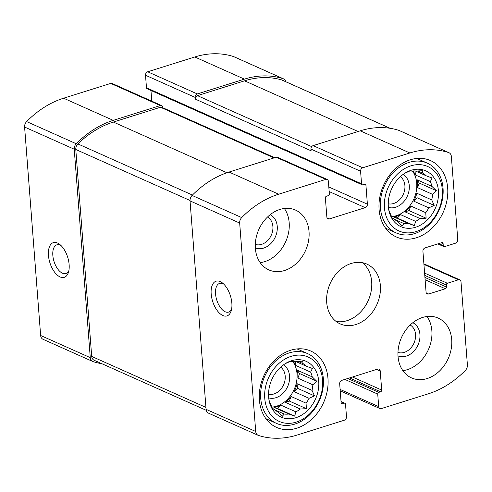 <?xml version="1.0" encoding="UTF-8"?>
<svg xmlns="http://www.w3.org/2000/svg" width="492" height="492" viewBox="0 0 492 492"><rect width="100%" height="100%" fill="white"/><g stroke="black" fill="none" stroke-linecap="round" stroke-linejoin="round"><path stroke-width="0.74" d="M298.121 361.417L302.998 363.594L302.771 361.196L296.664 361.528A27.281 21.353 114.1 0 0 292.008 361.571L290.44 361.312L285.046 363.76M295.649 361.436L306.614 366.337A27.281 21.353 114.1 0 0 302.998 363.594M293.238 361.448A27.281 21.353 -65.9 0 1 295.655 365.421L310.63 372.1A27.281 21.353 114.1 0 1 312.242 376.89L316.645 381.152L312.851 384.812L297.881 378.133A27.281 21.353 -65.9 0 0 297.844 374.08A27.281 21.353 -65.9 0 0 297.266 370.205L312.242 376.89M271.83 407.093A27.281 21.353 114.1 0 0 297.02 373.711A27.281 21.353 114.1 0 0 292.728 361.491M297.057 383.686L297.408 388.262L294.105 391.644A27.281 21.353 -65.9 0 0 297.057 383.686L312.033 390.365A27.281 21.353 114.1 0 0 312.851 384.812M294.105 391.644L309.081 398.323A27.281 21.353 114.1 0 1 306.042 403.157L306.424 408.68L300.317 409.012L285.342 402.333A27.281 21.353 -65.9 0 0 291.067 396.472L306.042 403.157M280.901 405.144L277.593 408.526L273.933 407.333A27.281 21.353 -65.9 0 0 280.901 405.144L295.877 411.829A27.281 21.353 114.1 0 0 300.317 409.012M273.933 407.333L288.909 414.018A27.281 21.353 114.1 0 1 284.259 414.061L282.322 416.257L277.918 411.995A27.281 21.353 114.1 0 1 274.302 409.258L272.734 408.993L270.293 403.489A27.281 21.353 114.1 0 1 268.989 399.928M275.046 409.953L284.259 414.061M272.457 408.434L274.302 409.258M318.73 381.362A30.559 23.917 114.1 0 0 286.399 362.961A30.559 23.917 114.1 0 0 269.265 401.355A30.559 23.917 114.1 0 0 297.783 417.038A30.559 23.917 114.1 0 0 318.73 381.362M306.614 366.337L312.365 368.459L310.63 372.1M295.877 411.829L294.659 416.14L288.909 414.018M312.033 390.365L314.474 395.876L309.081 398.323M417.825 170.945L422.702 173.123L422.474 170.724L416.367 171.056A27.281 21.353 114.1 0 0 411.712 171.099L410.143 170.841L404.75 173.289M415.353 170.964L426.324 175.865A27.281 21.353 114.1 0 0 422.702 173.123M412.948 170.976A27.281 21.353 -65.9 0 1 415.359 174.949L430.334 181.634A27.281 21.353 114.1 0 1 431.951 186.419L436.355 190.681L432.56 194.346L417.585 187.661A27.281 21.353 -65.9 0 0 417.554 183.614A27.281 21.353 -65.9 0 0 416.976 179.734L431.951 186.419M391.534 216.621A27.281 21.353 114.1 0 0 416.724 183.239A27.281 21.353 114.1 0 0 412.431 171.019M416.761 193.215L417.118 197.79L413.809 201.173A27.281 21.353 -65.9 0 0 416.761 193.215L431.736 199.9A27.281 21.353 114.1 0 0 432.56 194.346M413.809 201.173L428.784 207.852A27.281 21.353 114.1 0 1 425.746 212.685L426.127 218.208L420.02 218.54L405.045 211.861A27.281 21.353 -65.9 0 0 410.771 206L425.746 212.685M400.605 214.672L397.302 218.054L393.643 216.861A27.281 21.353 -65.9 0 0 400.605 214.672L415.58 221.357A27.281 21.353 114.1 0 0 420.02 218.54M393.643 216.861L408.618 223.546A27.281 21.353 114.1 0 1 403.963 223.589L402.032 225.785L397.628 221.523A27.281 21.353 114.1 0 1 394.006 218.786L392.438 218.522L389.996 213.018A27.281 21.353 114.1 0 1 388.692 209.457M394.756 219.481L403.963 223.589M392.161 217.962L394.006 218.786M438.433 190.89A30.559 23.917 114.1 0 0 406.103 172.495A30.559 23.917 114.1 0 0 388.969 210.883A30.559 23.917 114.1 0 0 417.487 226.566A30.559 23.917 114.1 0 0 438.433 190.89M426.324 175.865L432.068 177.987L430.334 181.634M415.58 221.357L414.362 225.668L408.618 223.546M431.736 199.9L434.178 205.404L428.784 207.852M397.96 352.407A15.037 11.771 114.1 0 0 410.31 348.564A15.037 11.771 114.1 0 0 415.555 334.468A15.037 11.771 114.1 0 0 410.18 325.027M388.249 203.799A15.037 11.771 114.1 0 0 404.898 185.595A15.037 11.771 114.1 0 0 400.347 176.69M255.287 244.401A15.037 11.771 114.1 0 0 267.636 240.557A15.037 11.771 114.1 0 0 272.882 226.461A15.037 11.771 114.1 0 0 267.513 217.021M268.546 394.27A15.037 11.771 114.1 0 0 285.194 376.066A15.037 11.771 114.1 0 0 280.643 367.161M380.605 391.792A1.458 1.138 -65.9 0 0 381.694 390.058L380.23 371.066A2.909 2.276 -65.9 0 0 379.031 369.154A2.909 2.276 -65.9 0 0 377.635 369.098L341.86 380.347A2.909 2.276 -65.9 0 0 339.683 383.809L341.141 402.8A1.458 1.138 -65.9 0 0 341.743 403.754A1.458 1.138 -65.9 0 0 342.438 403.784L344.228 403.225A1.458 1.138 -65.9 0 1 344.929 403.249A1.458 1.138 -65.9 0 1 345.525 404.203L346.491 416.755A2.909 2.276 -65.9 0 1 344.314 420.217L297.205 435.02A92.767 72.601 -65.9 0 1 258.466 435.438A5.818 4.557 -65.9 0 1 258.109 435.303A5.818 4.557 -65.9 0 1 255.711 431.484L239.672 223.048A5.818 4.557 -65.9 0 1 241.707 217.587A92.767 72.601 -65.9 0 1 278.675 194.205L325.784 179.402A2.909 2.276 -65.9 0 1 327.18 179.457A2.909 2.276 -65.9 0 1 328.379 181.363L329.345 193.916A1.458 1.138 -65.9 0 1 328.256 195.644L326.467 196.21A1.458 1.138 -65.9 0 0 325.378 197.938L326.842 216.935A2.909 2.276 -65.9 0 0 328.041 218.842A2.909 2.276 -65.9 0 0 329.437 218.897L365.212 207.649A2.909 2.276 -65.9 0 0 367.389 204.186L365.931 185.195A1.458 1.138 -65.9 0 0 365.328 184.242A1.458 1.138 -65.9 0 0 364.633 184.211L362.844 184.777A1.458 1.138 -65.9 0 1 362.143 184.746A1.458 1.138 -65.9 0 1 361.546 183.793L360.581 171.241A2.909 2.276 -65.9 0 1 362.758 167.778L409.867 152.975A92.767 72.601 -65.9 0 1 448.606 152.557A5.818 4.557 -65.9 0 1 448.962 152.698A5.818 4.557 -65.9 0 1 451.361 156.511L457.763 239.702A2.909 2.276 -65.9 0 1 455.586 243.165L444.553 246.633A1.458 1.138 -65.9 0 1 443.858 246.603A1.458 1.138 -65.9 0 1 443.255 245.649L443.101 243.614A1.458 1.138 -65.9 0 0 442.499 242.661A1.458 1.138 -65.9 0 0 441.804 242.636L425.106 247.882A2.909 2.276 -65.9 0 0 422.929 251.344L426.06 292.045A2.909 2.276 -65.9 0 0 427.259 293.952A2.909 2.276 -65.9 0 0 428.655 294.007L445.352 288.761A1.458 1.138 -65.9 0 0 446.441 287.033L446.287 284.997A1.458 1.138 -65.9 0 1 447.376 283.263L458.403 279.794A2.909 2.276 -65.9 0 1 459.799 279.85A2.909 2.276 -65.9 0 1 460.998 281.762L467.4 364.947A5.818 4.557 -65.9 0 1 465.364 370.408A92.767 72.601 -65.9 0 1 428.397 393.791L381.288 408.594A2.909 2.276 -65.9 0 1 379.892 408.538A2.909 2.276 -65.9 0 1 378.692 406.632L377.727 394.086A1.458 1.138 -65.9 0 1 378.815 392.352L380.605 391.792L349.548 377.93M258.109 435.303L208.479 413.145A5.818 4.557 -65.9 0 1 206.08 409.332L190.041 200.896A5.818 4.557 -65.9 0 1 192.071 195.435A92.767 72.601 -65.9 0 1 229.044 172.052L276.153 157.249A2.909 2.276 -65.9 0 1 277.55 157.305L327.18 179.457M231.855 303.17A18.192 9.311 -107.4 0 0 222.427 282.949A18.192 9.311 -107.4 0 0 211.277 288.964A18.192 9.311 -107.4 0 0 218.602 312.272A18.192 9.311 -107.4 0 0 231.191 310.827A18.192 9.311 -107.4 0 0 231.855 303.17M360.581 171.241L310.95 149.088A2.909 2.276 -65.9 0 1 313.127 145.626L360.23 130.823A92.767 72.601 -65.9 0 1 398.975 130.405A5.818 4.557 -65.9 0 1 399.332 130.546L448.962 152.698M101.832 363.686A92.767 72.601 -65.9 0 1 93.025 361.595A5.818 4.557 -65.9 0 1 92.668 361.454A5.818 4.557 -65.9 0 1 90.27 357.641L40.639 335.489L24.6 127.053A5.818 4.557 -65.9 0 1 26.636 121.592A92.767 72.601 -65.9 0 1 63.603 98.209L110.712 83.406A2.909 2.276 -65.9 0 1 112.108 83.462L161.739 105.614A2.909 2.276 -65.9 0 1 162.938 107.52L162.963 107.797M92.668 361.454L43.038 339.302A5.818 4.557 -65.9 0 1 40.639 335.489M69.132 264.598A18.192 9.311 -107.4 0 0 59.704 244.383A18.192 9.311 -107.4 0 0 48.548 250.397A18.192 9.311 -107.4 0 0 55.873 273.706A18.192 9.311 -107.4 0 0 68.462 272.26A18.192 9.311 -107.4 0 0 69.132 264.598M161.739 105.614A2.909 2.276 -65.9 0 0 160.343 105.559L113.24 120.362A92.767 72.601 -65.9 0 0 76.266 143.744A5.818 4.557 -65.9 0 0 74.231 149.205L90.27 357.641M151.776 101.168L150.958 90.485M362.143 184.746L147.071 88.751A1.458 1.138 -65.9 0 1 146.475 87.797L145.509 75.245A2.909 2.276 -65.9 0 1 147.686 71.783L194.795 56.98A92.767 72.601 -65.9 0 1 233.534 56.562A5.818 4.557 -65.9 0 1 233.891 56.697L283.521 78.855A5.818 4.557 -65.9 0 1 285.766 81.709M283.521 78.855A5.818 4.557 -65.9 0 0 283.164 78.714A92.767 72.601 -65.9 0 0 244.426 79.132L197.317 93.935A2.909 2.276 -65.9 0 0 195.139 97.398L195.269 99.095A2.909 2.276 -65.9 0 1 197.446 95.632L244.555 80.823A92.767 72.601 -65.9 0 1 281.627 79.901A5.818 4.557 -65.9 0 1 282.088 80.073L390.168 128.314M310.95 149.088L311.079 150.786L195.269 99.095M398.04 356.436A32.743 25.621 -65.9 0 1 410.34 324.874A32.743 25.621 -65.9 0 1 438.218 318.103A32.743 25.621 -65.9 0 1 451.705 339.566A32.743 25.621 -65.9 0 1 439.405 371.128A32.743 25.621 -65.9 0 1 411.527 377.899A32.743 25.621 -65.9 0 1 398.04 356.436M255.366 248.429A32.743 25.621 -65.9 0 1 267.666 216.867A32.743 25.621 -65.9 0 1 295.544 210.096A32.743 25.621 -65.9 0 1 309.031 231.56A32.743 25.621 -65.9 0 1 296.731 263.122A32.743 25.621 -65.9 0 1 268.853 269.893A32.743 25.621 -65.9 0 1 255.366 248.429M447.677 187.987A41.838 32.743 114.1 0 0 430.438 160.558A41.838 32.743 114.1 0 0 383.489 185.416A41.838 32.743 114.1 0 0 396.337 236.966A41.838 32.743 114.1 0 0 431.958 228.313A41.838 32.743 114.1 0 0 447.677 187.987M327.973 378.459A41.838 32.743 114.1 0 0 310.735 351.03A41.838 32.743 114.1 0 0 263.786 375.888A41.838 32.743 114.1 0 0 276.633 427.437A41.838 32.743 114.1 0 0 312.254 418.784A41.838 32.743 114.1 0 0 327.973 378.459M380.371 285.563A32.743 25.621 114.1 0 0 366.878 264.099A32.743 25.621 114.1 0 0 330.138 283.552A32.743 25.621 114.1 0 0 340.193 323.896A32.743 25.621 114.1 0 0 368.071 317.125A32.743 25.621 114.1 0 0 380.371 285.563M206.234 410.291L94.101 360.236A5.818 4.557 -65.9 0 1 91.703 356.423L75.78 149.482A5.818 4.557 -65.9 0 1 77.908 143.928A92.767 72.601 -65.9 0 1 113.369 122.059L160.478 107.25A2.909 2.276 -65.9 0 1 161.868 107.311L274.745 157.692M60.965 245.49A15.037 7.7 -107.4 0 0 56.863 244.825A15.037 7.7 -107.4 0 0 54.034 261.48A15.037 7.7 -107.4 0 0 65.885 273.521A15.037 7.7 -107.4 0 0 68.868 270.625M223.694 284.062A15.037 7.7 -107.4 0 0 219.592 283.392A15.037 7.7 -107.4 0 0 216.757 300.046A15.037 7.7 -107.4 0 0 228.608 312.088A15.037 7.7 -107.4 0 0 231.591 309.197M336.079 321.436A32.743 25.621 114.1 0 0 371.681 281.688A32.743 25.621 114.1 0 0 362.309 262.679M268.706 397.887A18.192 14.237 114.1 0 0 289.567 376.054A18.192 14.237 114.1 0 0 283.447 364.867M322.604 380.144A35.289 27.613 114.1 0 0 277.033 365.285A35.289 27.613 114.1 0 0 281.418 422.271A35.289 27.613 114.1 0 0 322.604 380.144M323.336 378.656A38.198 29.895 114.1 0 0 307.598 353.613A38.198 29.895 114.1 0 0 264.733 376.312A38.198 29.895 114.1 0 0 276.461 423.378A38.198 29.895 114.1 0 0 308.982 415.476A38.198 29.895 114.1 0 0 323.336 378.656M388.416 207.415A18.192 14.237 114.1 0 0 409.27 185.582A18.192 14.237 114.1 0 0 403.151 174.396M442.308 189.672A35.289 27.613 114.1 0 0 396.737 174.814A35.289 27.613 114.1 0 0 401.121 231.8A35.289 27.613 114.1 0 0 442.308 189.672M443.04 188.184A38.198 29.895 114.1 0 0 427.302 163.141A38.198 29.895 114.1 0 0 384.437 185.841A38.198 29.895 114.1 0 0 396.165 232.907A38.198 29.895 114.1 0 0 428.692 225.004A38.198 29.895 114.1 0 0 443.04 188.184M260.188 262.642A32.743 25.621 114.1 0 0 289.179 222.698A32.743 25.621 114.1 0 0 284.358 208.491M255.33 247.913A18.192 14.237 114.1 0 0 270.612 243.798A18.192 14.237 114.1 0 0 277.254 226.449A18.192 14.237 114.1 0 0 270.151 214.709M402.862 370.642A32.743 25.621 114.1 0 0 431.853 330.704A32.743 25.621 114.1 0 0 427.031 316.497M398.003 355.919A18.192 14.237 114.1 0 0 413.28 351.805A18.192 14.237 114.1 0 0 419.928 334.455A18.192 14.237 114.1 0 0 412.825 322.715M415.051 170.952L415.359 174.949M397.302 218.054L414.362 225.668M410.771 206L409.067 210.594L426.127 218.208M409.067 210.594L405.045 211.861M417.118 197.79L434.178 205.404M416.976 179.734L419.289 183.067L417.585 187.661M419.289 183.067L436.355 190.681M295.348 361.423L295.655 365.421M277.593 408.526L294.659 416.14M291.067 396.472L289.364 401.066L306.424 408.68M289.364 401.066L285.342 402.333M297.408 388.262L314.474 395.876M297.266 370.205L299.585 373.539L297.881 378.133M299.585 373.539L316.645 381.152M458.403 279.794L423.938 264.413M378.692 406.632L340.113 389.412M255.711 431.484L206.08 409.332M239.672 223.048L190.041 200.896M241.707 217.587L192.071 195.435M278.675 194.205L229.044 172.052M325.784 179.402L276.153 157.249M362.758 167.778L313.127 145.626M409.867 152.975L360.23 130.823M448.606 152.557L398.975 130.405M377.727 394.086L344.843 379.406M378.815 392.352L347.758 378.489M381.694 390.058L352.463 377.013M380.23 371.066L376.577 369.43M342.438 403.784L341.257 403.256M344.228 403.225L341.067 401.81M74.231 149.205L24.6 127.053M76.266 143.744L26.636 121.592M113.24 120.362L63.603 98.209M160.343 105.559L110.712 83.406M329.437 218.897L327.069 217.839M365.212 207.649L329.166 191.56M367.389 204.186L328.81 186.966M365.931 185.195L364.105 184.377M361.546 183.793L146.475 87.797M195.139 97.398L145.509 75.245M197.317 93.935L147.686 71.783M244.426 79.132L194.795 56.98M283.164 78.714L233.534 56.562M443.255 245.649L438.692 243.614M443.101 243.614L441.275 242.802M428.655 294.007L426.287 292.955M445.352 288.761L425.113 279.727M446.441 287.033L424.94 277.433M446.287 284.997L424.781 275.397M447.376 283.263L424.602 273.103M311.719 146.641L197.446 95.632M358.078 131.499L244.555 80.823M390.039 128.289L281.627 79.901M274.001 157.926L160.478 107.25M226.935 172.747L113.369 122.059M192.446 195.053L77.908 143.928M190.023 200.478L75.78 149.482M205.933 407.407L91.703 356.423M459.799 279.85L423.889 263.823M379.892 408.538L340.224 390.832M344.929 403.249L341.042 401.515M443.858 246.603L437.788 243.897M265.92 418.674L276.461 423.378M297.057 348.908L307.598 353.613M385.623 228.202L396.165 232.907M416.761 158.436L427.302 163.141"/></g></svg>
